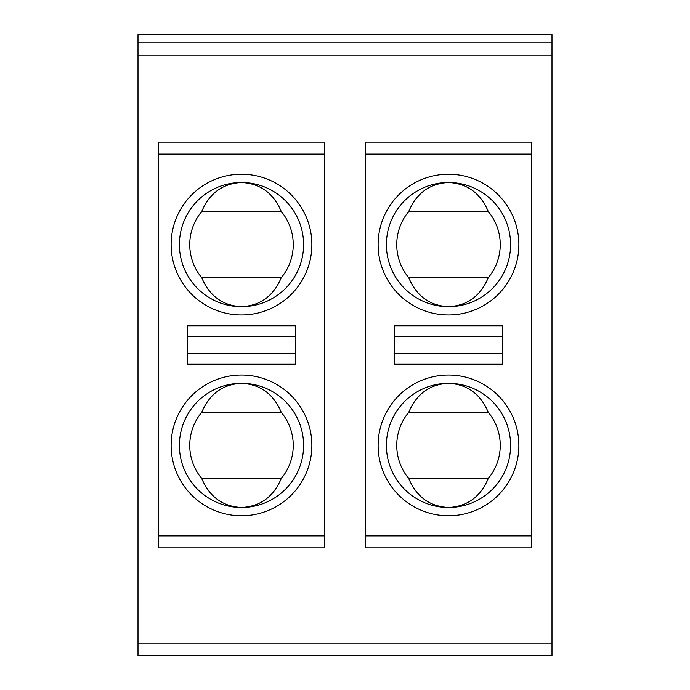 <?xml version="1.0" encoding="UTF-8"?>
<svg xmlns="http://www.w3.org/2000/svg" width="690" height="690" viewBox="0 0 690 690"><rect width="100%" height="100%" fill="white"/><g stroke="black" fill="none" stroke-linecap="round" stroke-linejoin="round"><path stroke-width="1.03" d="M448.5 306.705C467.268 305.713 480.516 296.053 488.261 277.725L408.739 277.725C416.484 296.053 429.732 305.713 448.5 306.705A62.1 62.1 0 0 1 386.4 244.605A62.1 62.1 0 0 1 448.5 182.505C429.732 183.497 416.484 193.157 408.739 211.485L488.261 211.485C480.516 193.157 467.268 183.497 448.5 182.505A62.1 62.1 0 0 1 510.6 244.605A62.1 62.1 0 0 1 448.5 306.705A62.1 62.1 0 0 1 386.4 244.605A62.1 62.1 0 0 1 448.5 182.505M448.5 383.295C429.732 384.287 416.484 393.947 408.739 412.275A51.75 51.75 0 0 0 408.739 478.515C416.484 496.843 429.732 506.503 448.5 507.495A62.1 62.1 0 0 1 386.4 445.395A62.1 62.1 0 0 1 448.5 383.295A62.1 62.1 0 0 1 510.6 445.395A62.1 62.1 0 0 1 448.5 507.495C467.268 506.503 480.516 496.843 488.261 478.515A51.75 51.75 0 0 0 488.261 412.275C480.516 393.947 467.268 384.287 448.5 383.295A62.1 62.1 0 0 0 386.4 445.395A62.1 62.1 0 0 0 448.5 507.495M502.32 336.72L394.68 336.72M502.32 353.28L394.68 353.28M408.739 412.275L488.261 412.275M365.7 154.094L531.3 154.094L531.3 142.14L365.7 142.14L365.7 547.86L531.3 547.86L531.3 535.906L365.7 535.906M138 643.08L138 655.5L552 655.5L552 34.5L138 34.5L138 643.08L552 643.08M324.3 535.906L324.3 547.86L158.7 547.86L158.7 142.14L324.3 142.14L324.3 535.906L158.7 535.906M241.5 383.295A62.1 62.1 0 0 1 303.6 445.395A62.1 62.1 0 0 1 241.5 507.495A62.1 62.1 0 0 1 179.4 445.395A62.1 62.1 0 0 1 241.5 383.295C222.732 384.287 209.484 393.947 201.739 412.275A51.75 51.75 0 0 0 201.739 478.515C209.484 496.843 222.732 506.503 241.5 507.495C260.268 506.503 273.516 496.843 281.261 478.515A51.75 51.75 0 0 0 281.261 412.275C273.516 393.947 260.268 384.287 241.5 383.295A62.1 62.1 0 0 0 179.4 445.395A62.1 62.1 0 0 0 241.5 507.495M531.3 154.094L531.3 535.906M488.261 478.515L408.739 478.515M488.261 277.725A51.75 51.75 0 0 0 488.261 211.485M201.739 211.485L281.261 211.485C273.516 193.157 260.268 183.497 241.5 182.505C222.732 183.497 209.484 193.157 201.739 211.485A51.75 51.75 0 0 0 201.739 277.725C209.484 296.053 222.732 305.713 241.5 306.705A62.1 62.1 0 0 1 179.4 244.605A62.1 62.1 0 0 1 241.5 182.505A62.1 62.1 0 0 1 303.6 244.605A62.1 62.1 0 0 1 241.5 306.705C260.268 305.713 273.516 296.053 281.261 277.725L201.739 277.725M394.68 364.234L502.32 364.234L502.32 325.766L394.68 325.766L394.68 364.234M187.68 364.234L187.68 325.766L295.32 325.766L295.32 364.234L187.68 364.234M408.739 211.485A51.75 51.75 0 0 0 408.739 277.725M138 42.78L552 42.78M281.261 277.725A51.75 51.75 0 0 0 281.261 211.485M295.32 353.28L187.68 353.28M295.32 336.72L187.68 336.72M158.7 154.094L324.3 154.094M281.261 478.515L201.739 478.515M201.739 412.275L281.261 412.275M241.5 306.705A62.1 62.1 0 0 1 179.4 244.605A62.1 62.1 0 0 1 241.5 182.505M448.5 314.985A70.38 70.38 0 0 1 378.12 244.605A70.38 70.38 0 0 1 448.5 174.225A70.38 70.38 0 0 1 518.88 244.605A70.38 70.38 0 0 1 448.5 314.985M241.5 375.015A70.38 70.38 0 0 1 311.88 445.395A70.38 70.38 0 0 1 241.5 515.775A70.38 70.38 0 0 1 171.12 445.395A70.38 70.38 0 0 1 241.5 375.015M448.5 515.775A70.38 70.38 0 0 1 378.12 445.395A70.38 70.38 0 0 1 448.5 375.015A70.38 70.38 0 0 1 518.88 445.395A70.38 70.38 0 0 1 448.5 515.775M138 55.2L552 55.2M241.5 174.225A70.38 70.38 0 0 1 311.88 244.605A70.38 70.38 0 0 1 241.5 314.985A70.38 70.38 0 0 1 171.12 244.605A70.38 70.38 0 0 1 241.5 174.225"/></g></svg>

